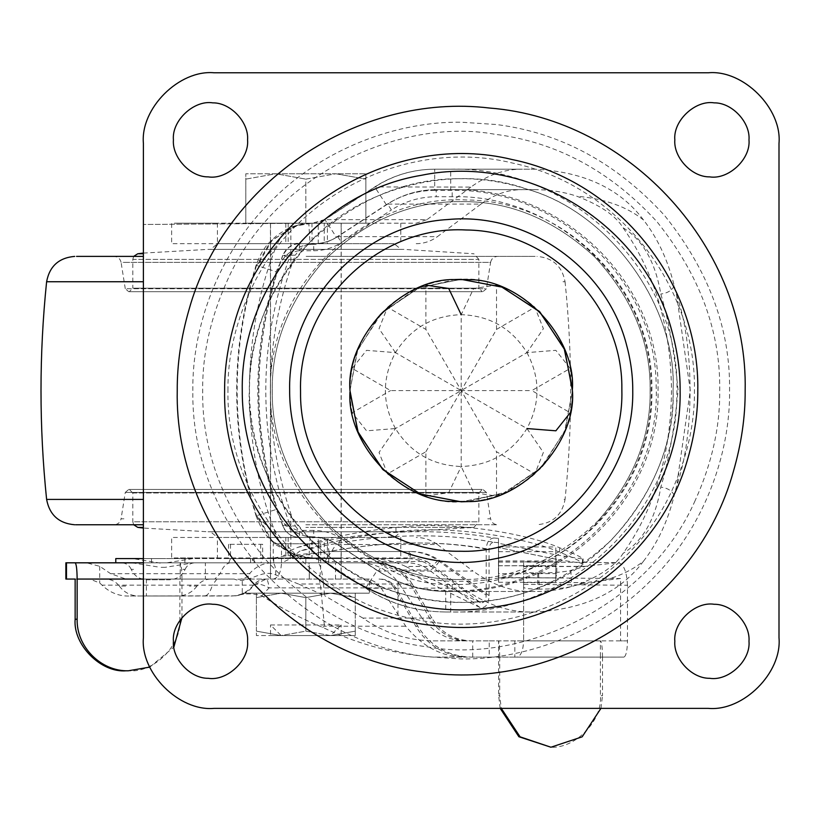 <?xml version="1.0" encoding="UTF-8"?>
<svg xmlns="http://www.w3.org/2000/svg" width="820" height="820" viewBox="0 0 820 820"><rect width="100%" height="100%" fill="white"/><g stroke="black" fill="none" stroke-linecap="round" stroke-linejoin="round"><path stroke-width="0.61" stroke-dasharray="4.1 3.07" d="M158.157 596.007C183.219 596.007 183.219 596.007 158.157 596.007C133.107 596.007 133.107 596.007 158.157 596.007C183.219 596.007 183.219 596.007 158.157 596.007C133.107 596.007 133.107 596.007 158.157 596.007M433.175 640.861L467.267 640.851C450.836 639.897 438.269 632.312 429.567 618.085L362.891 618.085C384.119 632.927 407.55 640.512 433.175 640.861L489.232 640.861L489.232 657.107L433.175 657.107C394.973 654.247 358.125 644.335 322.639 627.361C302.16 619.079 281.854 608.543 261.734 595.761C253.267 593.249 244.626 593.26 235.832 595.812L130.452 596.007C119.587 596.529 110.105 592.911 102.018 585.131L99.732 582.989L89.759 579.063L210.771 579.063C205.072 579.207 200.5 581.544 197.036 586.074L189.328 586.074M126.997 579.063L143.397 579.063M115.989 579.063L105.554 579.063C111.254 579.207 115.825 581.544 119.289 586.074L126.997 586.074M133.496 569.336L131.22 569.336C134.152 575.855 139.369 579.33 146.862 579.771L158.157 579.771C172.743 579.771 172.743 579.771 158.157 579.771C143.582 579.771 143.582 579.771 158.157 579.771C172.743 579.771 172.743 579.771 158.157 579.771C143.582 579.771 143.582 579.771 158.157 579.771L169.463 579.771C176.956 579.33 182.173 575.855 185.105 569.336L182.819 569.336M158.157 562.817L191.777 562.817L158.157 562.817M185.105 569.336C187.062 565.205 190.322 563.032 194.883 562.817L191.777 562.817M131.22 569.336C129.263 565.205 126.003 563.032 121.442 562.817L124.548 562.817M270.59 579.063L341.151 579.063L270.446 579.063L270.446 562.817L341.212 562.817L341.212 558.584L305.829 558.584L341.11 558.584M341.151 579.063L341.212 562.817L270.518 562.817M537.736 573.006L537.736 589.119C529.218 589.006 524.513 588.411 523.611 587.335L523.611 640.861L516.877 640.861L600.414 640.861C601.685 641.824 602.382 647.236 602.505 657.107L499.698 657.107C499.636 647.236 499.277 641.824 498.621 640.861L600.414 640.861L600.414 657.107L623.938 657.107C626.07 656.072 627.249 650.66 627.474 640.861L620.566 640.861L620.566 578.52L585.613 582.589L571.735 586.484C565.052 588.155 554.289 589.026 539.437 589.119L538.514 573.006C553.367 572.913 564.129 572.042 570.812 570.371L585.295 566.364L617.357 562.633L523.611 561.843L523.611 571.222C524.513 572.298 529.218 572.893 537.736 573.006L538.514 573.006M627.474 585.255C626.746 570.792 623.384 563.258 617.357 562.633L523.611 561.813L523.611 584.383L627.474 585.255L627.474 640.861L620.566 640.861M431.863 618.085L412.193 584.004L399.319 584.004L397.977 582.097C388.157 569.541 375.222 563.114 359.17 562.817L317.412 562.817C320.077 563.391 322.106 570.453 323.521 584.004L410.246 584.004L429.567 618.085L431.863 618.085C440.965 632.671 454.116 640.266 471.315 640.861L468.517 640.861L472.73 640.861L472.73 657.107L600.414 657.107L600.414 695.668C602.679 721.087 574.789 749.357 549.564 747.215M500.2 708.377L498.621 695.668L498.611 640.861L472.73 640.861M523.611 584.383L523.611 640.861L514.827 640.861L514.827 657.107L623.938 657.107M489.232 640.861L514.827 640.861M602.505 657.107L602.505 695.668L600.414 695.668M489.232 657.107L514.827 657.107M472.73 657.107L471.315 657.107C447.986 656.297 430.151 645.996 417.8 626.213L415.75 626.213C427.65 645.627 444.819 655.928 467.267 657.097L433.175 657.107M627.474 640.861L523.611 640.861C523.18 650.66 520.936 656.072 516.877 657.107M523.611 577.71L620.566 578.52M234.233 579.063L126.024 579.063L234.233 579.063C247.958 585.131 260.647 568.383 275.756 574.922L298.449 584.004L323.521 584.004L324.638 595.679L298.449 584.004M362.891 618.085L324.638 595.679M130.452 596.007L232.142 596.007M499.698 657.107L499.698 695.668L501.286 708.377M467.267 640.851C449.862 641.23 434.784 633.645 422.023 618.085L429.567 618.085M399.319 584.004L422.023 618.085M397.977 582.097L397.977 614.467L405.767 626.213C423.151 647.492 443.651 657.784 467.267 657.097M600.927 708.377L602.505 695.668M550.445 747.225L551.378 747.225M322.639 627.361L324.454 626.213L405.767 626.213M523.611 587.335L523.611 571.222M537.736 589.119L539.437 589.119M66.471 562.817L86.582 562.817L99.732 566.312L110.69 573.723L126.024 579.063M275.756 574.922C275.827 567.03 274.618 562.991 272.137 562.817C263.169 563.002 255.614 566.64 249.475 573.723C253.247 574.512 242.259 580.314 237.287 579.063M317.412 562.817L86.582 562.817M364.428 579.063C371.409 579.156 376.944 582.097 381.044 587.889L269.052 587.889C263.353 584.629 258.587 583.543 254.753 584.639L253.626 585.131C256.947 581.195 261.119 579.176 266.162 579.063M235.832 595.812C243.929 594.592 249.864 591.035 253.626 585.131L253.513 585.131C247.578 592.183 240.106 595.812 231.096 596.007M381.044 587.889L397.977 614.467M359.17 562.817L335.503 562.817L335.503 579.063M66.471 579.063L89.759 579.063M262.646 544.326L228.544 544.326L262.646 544.326L262.646 558.584L260.914 562.817L143.397 562.817L205.369 562.817L205.369 579.063M335.503 562.817L309.314 562.817L309.314 579.063L309.058 562.817L318.652 562.817L205.369 562.817M261.734 595.761L269.052 587.889C268.324 582.22 267.371 579.279 266.192 579.063L254.753 584.639M200.326 579.063L187.062 579.063M75.143 579.063L181.958 579.063C181.886 570.802 181.333 565.503 180.318 563.186L180.205 579.063L180.205 562.909M273.244 543.752L320.743 543.752L273.244 543.752L273.244 562.817M318.652 543.752L318.652 562.817M320.743 543.752L320.743 562.817C320.61 572.616 319.913 578.028 318.652 579.063M273.244 579.063C278.216 578.028 280.973 572.616 281.496 562.817L320.743 562.817M181.958 617.614L181.958 579.063M181.958 619.233L179.877 619.233L179.877 579.063M179.877 619.233C182.163 644.735 154.047 673.087 128.75 670.791L126.27 670.791M149.793 667.111L173.871 647.062M281.496 543.752L281.496 562.817M128.75 670.791L130.831 670.791M270.559 558.584L305.829 558.584L270.446 558.584L270.446 562.817L305.829 562.817L270.559 562.817M162.739 562.817C123.092 562.817 123.092 562.817 162.739 562.817C123.092 562.817 123.092 562.817 162.739 562.817C202.386 562.817 202.386 562.817 162.739 562.817C202.386 562.817 202.386 562.817 162.739 562.817M228.78 562.817L230.502 558.584L262.646 558.584M494.06 538.022C489.325 538.391 486.701 542.122 486.209 549.195C438.536 540.185 386.128 540.964 328.963 551.522L327.395 540.462C387.665 529.669 443.22 528.849 494.06 538.022L498.478 538.361L498.478 577.874L555.806 577.874L556.8 573.631L556.8 559.404L582.169 563.33L582.518 562.735L582.169 558.881L556.78 555.017L555.806 559.137L555.806 565.779L555.806 546.95L555.806 582.261L555.806 562.233M498.601 565.779L498.601 546.95L498.601 582.261L498.601 561.044L498.601 565.779L555.806 565.779M498.601 565.708L555.806 565.708M498.601 561.044L555.806 561.044M498.601 551.696L555.806 551.696M498.601 582.261L555.806 582.261M498.601 546.95L555.806 546.95M498.601 560.972L555.806 560.972M498.601 562.1L555.806 562.1M555.806 577.874L498.601 577.587M555.806 559.137L498.478 547.534L498.478 577.874M228.544 544.326L228.544 558.584L143.643 558.584L271.082 558.584L283.043 556.237L290.239 550.609L290.239 558.789L281.711 562.817L407.048 562.817L260.914 562.817M250.541 558.584L250.541 562.817L281.711 562.817M498.478 538.361L498.478 543.26L556.78 555.017M556.8 559.404L498.478 547.534L498.478 543.26M489.068 595.597L439.756 560.593C430.982 554.597 421.255 551.573 410.574 551.522C410.359 558.338 409.18 562.1 407.048 562.817C415.186 562.879 422.525 565.267 429.065 569.982L479.905 607.466C485.573 608.378 488.628 604.422 489.068 595.597L489.068 549.277C489.376 544.859 491.006 542.532 493.978 542.297C434.395 531.339 369.656 534.281 299.771 551.122L290.239 558.789M290.239 550.609L297.568 547.422C327.651 537.776 360.452 531.124 395.978 527.465C455.479 520.198 530.335 534.876 559.65 547.791C570.689 552.188 578.305 555.683 582.518 558.276L582.518 562.735C578.305 560.121 570.689 556.606 559.65 552.188C530.345 539.191 455.489 524.421 395.978 531.729C361.312 535.306 329.24 541.764 299.771 551.122M151.495 558.584L151.495 562.817L143.643 562.817L143.397 558.584M151.495 562.817L250.541 562.817M260.688 544.326L260.688 558.584L254.087 558.584L254.087 562.817L252.519 562.817L252.519 558.584L368.846 558.584L368.846 562.817M230.502 544.326L230.502 558.584M328.564 562.817L329.199 551.522C387.06 540.944 440.34 540.195 489.068 549.277M493.978 542.297L498.478 542.645M162.739 558.584C123.984 558.584 123.984 558.584 162.739 558.584C123.984 558.584 123.984 558.584 162.739 558.584C201.505 558.584 201.505 558.584 162.739 558.584C201.505 558.584 201.505 558.584 162.739 558.584M479.905 607.466L402.425 569.982L429.065 569.982C432.119 569.92 435.686 566.794 439.756 560.593M410.574 551.522L329.199 551.522L291.643 557.036M438.044 560.593L486.209 595.238C485.942 600.732 484.036 603.212 480.489 602.649L431.361 566.466L438.044 560.593C429.475 554.627 419.871 551.604 409.252 551.522L328.963 551.522L283.043 556.237M297.568 547.422L327.395 540.462M480.489 602.649L405.685 566.466L431.361 566.466C424.176 561.29 416.078 558.666 407.048 558.584L271.082 558.584M409.252 551.522C409.129 555.806 408.391 558.164 407.048 558.584L368.846 558.584M260.688 558.584L228.544 558.584M486.209 595.238L486.209 549.195M405.685 566.466C394.799 561.28 382.827 558.645 369.789 558.584M402.425 569.982C392.524 565.267 381.648 562.879 369.789 562.817M210.678 249.393L305.829 249.393L210.504 249.393L217.556 243.683L305.829 243.683L217.72 243.683M400.99 249.393L305.829 249.393L401.164 249.393L394.112 243.683L305.829 243.683L393.948 243.683M482.385 291.705L305.829 291.705L482.385 291.705L478.859 288.179L305.829 288.179L478.859 288.179L478.859 259.376L133.916 259.376L477.752 259.376M129.273 291.705L305.829 291.705L129.273 291.705L132.809 288.179L305.829 288.179L132.809 288.179L132.809 259.376L133.916 259.376M270.518 243.683L341.212 243.683L341.212 537.469L270.446 537.469L270.446 223.204L341.212 223.204L341.212 243.683L305.829 243.683L341.11 243.683M341.151 243.683L270.559 243.683M393.836 537.469L270.518 537.469L341.212 537.469L341.212 557.948L270.446 557.948L270.446 537.469L394.112 537.469L401.164 531.77L305.829 531.77L400.867 531.77M130.769 291.705L305.829 291.705L130.769 291.705M480.899 291.705L305.829 291.705L480.899 291.705M217.823 537.469L305.829 537.469L217.556 537.469L210.504 531.77L305.829 531.77L210.791 531.77M76.526 256.393L143.397 256.393M535.142 256.393L305.829 256.393L535.142 256.393M75.594 524.759L143.397 524.759M305.829 524.759L497.566 524.759L305.829 524.759M480.171 489.448L128.761 489.448L480.171 489.448M305.829 489.448L482.375 489.448L305.829 489.448M208.229 176.874C226.904 179.928 249.382 159.224 247.568 139.871C249.034 122.498 230.738 102.551 212.759 102.859C194.073 99.814 171.605 120.519 173.42 139.871C171.954 157.245 190.24 177.192 208.229 176.874M709.649 176.874C728.324 179.928 750.802 159.224 748.988 139.871C750.454 122.498 732.157 102.551 714.169 102.859C695.493 99.814 673.015 120.519 674.829 139.871C673.374 157.245 691.66 177.192 709.649 176.874M709.649 678.294C728.324 681.348 750.802 660.643 748.988 641.291C750.454 623.918 732.157 603.971 714.169 604.278C695.493 601.234 673.015 621.939 674.829 641.291C673.374 658.665 691.66 678.601 709.649 678.294M208.229 678.294C226.904 681.348 249.382 660.643 247.568 641.291C249.034 623.918 230.738 603.971 212.759 604.278C194.073 601.234 171.605 621.939 173.42 641.291C171.954 658.665 190.24 678.601 208.229 678.294M779 637.755L779 143.397M214.02 708.377L708.377 708.377M143.397 143.397L143.397 637.755M708.377 72.775L214.02 72.775M192.833 390.576C191.972 327.651 218.058 253.267 271.44 200.818C323.89 147.436 398.274 121.35 461.199 122.211L496.233 124.507C560.398 132.594 616.527 162.934 664.6 215.516C708.828 270.795 730.487 329.148 729.564 390.576C730.425 453.511 704.339 527.885 650.967 580.345C598.508 633.716 524.134 659.803 461.199 658.942L426.174 656.646C361.999 648.558 305.88 618.229 257.798 565.646C213.579 510.358 191.921 452.005 192.833 390.576M454.413 279.558L461.199 279.353L502.147 287.154L539.857 311.928L564.621 349.638L572.432 390.576C576.655 339.255 523.498 279.876 469.932 279.692L461.199 279.353L420.26 287.154L382.55 311.928L357.776 349.638L349.976 390.576C345.743 441.908 398.909 501.286 452.476 501.461L461.199 501.809L502.147 493.999L539.857 469.235L564.621 431.525L572.432 390.576C576.819 442.697 521.951 502.527 467.994 501.604L507.375 491.774L542.584 466.406L565.298 429.762L572.432 390.576C572.821 417.933 562.633 443.456 541.887 467.144C517.533 490.626 490.637 502.178 461.199 501.809C406.166 506.78 344.994 445.608 349.976 390.576C345.579 338.455 400.457 278.626 454.413 279.558L415.033 289.388L379.824 314.757L357.1 351.39L349.976 390.576C349.586 363.229 359.765 337.707 380.521 314.009L418.958 287.676L461.199 279.353C516.231 274.372 577.403 335.544 572.432 390.576C572.821 417.933 562.633 443.456 541.887 467.144L503.439 493.476L461.199 501.809M467.994 501.604L461.199 501.809L420.26 493.999L382.55 469.235L357.776 431.525L349.976 390.576C349.586 363.229 359.765 337.707 380.521 314.009C404.865 290.536 431.761 278.974 461.199 279.353M425.887 451.738L461.199 390.576L461.199 466.498L448.724 492.666L425.887 496.059L425.887 451.738L387.511 473.898L379.024 452.466L395.455 428.542L461.199 390.576L390.576 390.576L352.2 368.426L366.519 350.345L395.455 352.62L461.199 390.576L526.952 352.62L555.847 350.335L570.197 368.426L531.821 390.576L570.197 412.737C573.17 397.966 573.17 383.196 570.197 368.426M425.887 496.059C411.609 491.241 398.817 483.851 387.511 473.898M395.455 428.542C382.028 403.235 382.028 377.928 395.455 352.62C410.656 328.338 432.57 315.69 461.199 314.665L473.673 288.486L496.51 285.104L496.51 329.414L461.199 390.576L526.952 428.542L543.373 452.425L534.886 473.898L496.51 451.738L496.51 496.059L473.704 492.687L461.199 466.498C432.57 465.473 410.656 452.814 395.455 428.542L366.55 430.818L352.2 412.737L390.576 390.576M534.886 473.898C523.58 483.851 510.788 491.241 496.51 496.059M352.2 412.737C349.228 397.966 349.228 383.196 352.2 368.426M496.51 329.414L534.886 307.264L543.383 328.697L526.952 352.62C511.741 328.338 489.827 315.69 461.199 314.665L461.199 390.576L531.821 390.576M395.455 352.62L379.024 328.728L387.511 307.264L425.887 329.414L496.51 451.738M526.952 352.62C540.37 377.928 540.37 403.235 526.952 428.542C511.741 452.814 489.827 465.473 461.199 466.498M387.511 307.264C398.817 297.301 411.609 289.921 425.887 285.104L425.887 329.414M496.51 285.104C510.788 289.921 523.58 297.301 534.886 307.264M461.199 579.514C412.983 580.17 368.446 561.72 327.6 524.175C290.065 483.328 271.615 438.803 272.26 390.576C271.604 344.123 288.906 300.766 324.146 260.524C365.515 220.641 411.199 201.013 461.199 201.638C509.425 200.992 553.951 219.442 594.797 256.978C632.343 297.824 650.783 342.36 650.137 390.576C650.793 437.039 633.501 480.387 598.251 520.638C556.893 560.521 511.208 580.15 461.199 579.514M526.614 189.061C613.493 213.333 677.484 311.067 673.066 390.576C673.794 444.655 653.109 494.593 611.013 540.39C565.205 582.487 515.278 603.172 461.199 602.444C439.971 602.597 418.169 599.143 395.783 592.091C308.904 567.829 244.924 470.096 249.331 390.576C248.603 336.507 269.298 286.569 311.385 240.762C357.192 198.676 407.13 177.991 461.199 178.709C482.426 178.565 504.228 182.009 526.614 189.061L526.614 189.061C607.979 211.15 676.982 304.784 673.066 390.576C676.479 471.11 615.789 560.665 539.734 587.356C494.439 605.591 446.459 607.179 395.783 592.091C360.452 580.068 331.044 561.515 307.561 536.464C290.577 518.517 277.109 498.242 267.156 475.631C243.54 418.928 243.54 362.225 267.156 305.532C277.109 282.92 290.577 262.636 307.561 244.698C357.499 188.057 454.034 162.657 526.614 189.061M341.079 223.204L245.805 223.204L245.805 173.768L245.805 179.129L275.817 173.768L245.805 173.768L275.817 173.768L245.805 179.129L245.805 223.204L365.863 223.204L365.863 173.768L365.863 223.204L305.829 223.204L305.829 179.129L335.851 173.768L365.863 179.129L335.851 173.768L365.863 173.768L275.817 173.768L305.829 179.129L275.817 173.768L335.851 173.768L305.829 179.129L305.829 223.204L341.14 223.204L270.559 223.204M341.151 537.469L305.829 537.469L341.151 537.469M270.518 557.948L341.151 557.948M598.251 520.638C556.893 560.521 511.208 580.15 461.199 579.514C412.983 580.17 368.446 561.72 327.6 524.175C290.065 483.328 271.615 438.803 272.26 390.576C271.604 344.123 288.906 300.766 324.146 260.524C365.515 220.641 411.199 201.013 461.199 201.638C509.425 200.992 553.951 219.442 594.797 256.978C632.343 297.824 650.783 342.36 650.137 390.576C650.793 437.039 633.501 480.387 598.251 520.638M643.546 220.026C626.87 206.66 604.617 198.717 576.778 196.216C600.23 205.102 615.676 215.639 623.139 227.837C639.385 251.053 670.801 302.764 671.498 390.576C670.78 478.429 639.405 530.079 623.139 553.326C615.502 565.646 600.045 576.183 576.778 584.947C604.617 582.436 626.88 574.502 643.546 561.136C657.62 542.994 667.849 521.069 674.255 495.341L676.602 485.983L690.286 390.463L676.602 295.169L674.255 285.811C667.818 260.022 657.589 238.097 643.546 220.026C620.166 188.692 584.004 171.749 535.07 169.176L450.713 169.176C571.212 165.753 682.096 273.091 676.828 394.697C677.289 513.34 568.229 615.123 450.713 611.976L445.721 611.976C416.632 611.781 389.951 603.817 365.659 588.094L324.935 561.536L311.979 557.948L311.979 536.762C320.856 536.782 329.005 539.17 336.415 543.926L377.149 570.495C397.946 583.861 420.803 590.625 445.721 590.789L450.713 590.789C559.845 593.936 660.93 497.197 656.184 386.845C656.543 279.2 557.149 187.493 450.713 190.363L434.702 190.363L434.702 169.176L450.713 169.176L450.713 190.363M324.935 561.536L427.015 561.536L416.191 557.948L311.979 557.948L324.935 561.536L336.415 543.926M445.721 590.789L445.721 611.976L531.227 611.976C508.338 612.243 485.563 604.278 462.9 588.094L365.566 588.237L324.843 561.679M365.659 588.094L377.149 570.495M434.702 190.363C417.113 190.486 400.98 195.262 386.302 204.692L336.415 237.226L324.935 219.627L374.812 187.093C392.985 175.296 412.942 169.33 434.702 169.176C412.983 169.299 392.985 175.224 374.719 186.95L470.854 187.093C487.428 175.06 504.525 169.084 522.145 169.176L434.702 169.176M324.843 219.483L312.41 223.204L143.397 224.475L312.379 223.204C314.839 223.696 318.99 222.456 324.843 219.483L374.719 186.95M336.415 237.226C329.035 241.961 320.938 244.35 312.102 244.391L311.979 223.204L416.191 223.204L427.015 219.627L324.935 219.627M643.546 561.136C620.268 592.429 584.106 609.383 535.07 611.976L450.713 611.976L450.713 590.789M386.302 204.692L374.812 187.093M318.242 557.948L318.242 537.469L324.248 537.469L285.811 537.469L285.811 557.948L324.248 557.948L308.474 557.948L311.979 557.948L293.529 554.73L271.922 540.575L258.741 518.014L256.516 515.729C230.717 432.294 230.717 348.859 256.516 265.434L276.073 246.635C279.066 239.03 283.986 233.003 290.844 228.554L301.596 224.034L311.979 223.204L293.919 226.299L272.066 240.455L258.741 263.138M310.144 536.71L308.925 557.866L295.518 555.396L271.071 540.38L256.516 515.729L276.268 509.445C281.619 524.369 292.053 533.379 307.561 536.464L311.979 536.762M308.474 557.948L301.37 557.077L290.844 552.608C283.986 548.149 279.066 542.122 276.073 534.517C240.598 445.106 240.598 336.046 276.073 246.635M276.073 534.517L258.741 518.014M676.602 295.169C694.519 344.707 694.571 436.383 676.602 485.983M327.416 557.948L324.248 557.948L324.248 537.469L327.416 537.469L327.416 557.948M285.811 557.948L171.647 557.948L171.647 537.469L313.691 537.469C322.414 537.53 330.419 539.878 337.696 544.521L437.408 544.521C431.053 539.888 423.981 537.541 416.191 537.469M285.811 537.469L217.413 537.469L217.413 557.948L179.334 557.948L312.215 557.948M427.015 561.536L462.9 588.094M531.227 611.976L535.07 611.976M295.303 525.979C301.781 535.05 308.494 538.883 315.454 537.469L299.556 537.469C291.561 537.1 285.995 533.205 282.859 525.784L295.303 525.979L290.844 513.884C263.517 431.679 263.517 349.474 290.844 267.279L295.303 255.184L282.859 255.379C285.965 247.978 291.541 244.083 299.556 243.683L315.454 243.683C308.515 242.269 301.801 246.092 295.303 255.184M576.778 584.947C564.037 589.211 550.138 591.394 535.07 591.497L452.189 591.497C560.285 594.5 660.602 499.841 658.05 390.576C660.602 281.321 560.285 186.652 452.189 189.656L535.07 189.656C550.076 189.748 563.976 191.931 576.778 196.216M437.408 544.521L473.048 571.079L378.42 571.079C399.289 584.516 422.208 591.322 447.197 591.497L531.227 591.497C511.608 591.702 492.215 584.896 473.048 571.079M531.227 591.497L535.07 591.497M535.07 169.176L522.145 169.176M312.225 223.204L177.089 223.204L285.811 223.204L285.811 243.683L324.248 243.683L318.242 243.683L318.242 223.204L308.474 223.204M535.07 189.656L436.178 189.656C418.518 189.779 402.323 194.596 387.573 204.108L480.94 204.108L437.408 236.642L337.696 236.642C330.419 241.275 322.414 243.622 313.691 243.683L171.647 243.683L171.647 223.204L217.413 223.204L217.413 243.683L285.811 243.683M318.242 223.204L327.416 223.204L327.416 243.683L324.248 243.683L324.248 223.204L285.811 223.204M470.854 187.093L427.015 219.627M480.94 204.108C494.152 194.422 507.887 189.604 522.145 189.656M416.191 243.683C423.93 243.642 431.002 241.295 437.408 236.642M623.139 227.837C642.788 239.829 655.344 261.898 660.807 294.031C668.741 320.384 674.491 352.569 678.078 390.576C674.44 428.87 668.679 461.055 660.807 487.121C655.385 519.193 642.829 541.261 623.139 553.326M674.255 285.811C671.959 290.454 667.47 293.191 660.807 294.031M674.255 495.341C671.959 490.708 667.47 487.961 660.807 487.121M310.083 244.452L307.561 244.698C292.053 247.783 281.619 256.793 276.268 271.707L256.516 265.434L271.061 240.783L295.518 225.766L308.812 223.296L310.083 244.452L312.102 244.391M276.268 509.445L267.156 475.631C254.733 418.928 254.733 362.225 267.156 305.532L276.268 271.707M295.518 225.766C290.003 227.109 283.443 230.656 275.817 236.416C268.714 243.027 263.251 246.615 256.076 265.29C230.215 348.818 230.215 432.345 256.076 515.862L256.516 515.729M318.242 537.469L315.454 537.469M315.454 243.683L318.242 243.683M299.556 537.469C291.059 536.751 285.442 532.877 282.715 525.835L289.337 523.396C291.284 527.865 294.698 530.202 299.556 530.407L299.556 537.469L313.691 537.469C322.393 537.52 330.388 539.888 337.666 544.562L378.42 571.079L382.253 565.216L341.52 538.648L337.696 544.521M447.197 584.434L447.197 591.497L452.189 591.497L452.189 584.434L447.197 584.434C423.602 584.27 401.954 577.864 382.253 565.216M452.189 196.718L452.189 189.656L436.178 189.656L436.178 196.718L452.189 196.718C555.673 193.889 652.187 283.494 651.152 388.167C655.026 494.583 557.415 587.438 452.189 584.434M299.556 250.746L313.691 250.746L313.691 243.683L299.556 243.683L299.556 250.746C294.677 250.961 291.274 253.298 289.337 257.757L282.715 255.317C288.814 246 294.431 242.125 299.556 243.683M341.52 538.648C333.084 533.226 323.808 530.478 313.691 530.407L313.691 537.469M337.666 544.562L378.42 571.079M387.573 204.108L337.696 236.642L387.542 204.057L391.406 209.971C404.988 201.248 419.912 196.831 436.178 196.718M337.696 236.642L341.52 242.505L391.406 209.971M330.501 635.561L305.829 635.561L330.552 635.561L305.829 631.144L305.829 597.606L330.552 593.188L355.265 597.606L355.265 593.188L281.116 593.188L305.829 597.606L281.116 593.188L256.393 593.188L256.393 597.606L256.393 593.188L281.116 593.188L256.393 597.606L281.116 593.188L355.265 593.188L355.265 597.606L330.552 593.188L305.829 597.606L305.829 631.144L281.116 635.561L256.393 631.144L256.393 635.561L256.393 597.606L256.393 631.144L281.116 635.561L256.393 635.561L330.552 635.561L281.116 635.561L305.829 631.144L330.552 635.561L355.265 635.561L330.552 635.561L355.265 631.144L355.265 635.561L355.265 631.144L330.552 635.561L341.14 624.963L270.518 624.963L281.116 635.561L305.829 635.561L281.157 635.561M270.59 223.204L305.829 223.204L270.518 223.204L270.518 579.063M270.59 624.963L341.079 624.963M341.079 579.063L341.14 223.204M242.392 579.063L305.829 579.063L242.269 579.063L242.269 593.188L305.829 593.188L242.392 593.188M369.277 579.063L305.829 579.063L369.389 579.063L369.389 593.188L305.829 593.188L369.277 593.188M341.079 635.561L305.829 635.561L341.14 635.561L341.14 624.963M270.59 635.561L305.829 635.561L270.518 635.561L270.518 624.963M355.265 631.144L355.265 597.606L355.265 631.144M570.812 570.371L571.735 586.484M146.39 579.063L146.39 596.007M498.621 695.668L499.698 695.668M523.611 582.589L585.613 582.589M523.611 566.364L585.295 566.364M523.611 566.538L584.383 566.538M523.611 582.641L585.377 582.641M99.732 566.312L99.732 582.989M318.232 579.063C319.339 579.299 320.179 582.241 320.774 587.889L324.454 626.213M395.67 587.889L394.03 587.889L415.75 626.213M374.217 562.817C389.91 563.391 401.913 570.453 410.246 584.004M230.707 562.817C226.484 563.002 222.927 566.64 220.037 573.723L249.475 573.723M110.69 573.723L220.037 573.723L214.809 579.063M266.029 579.063C260.996 579.176 256.824 581.195 253.513 585.131L212.4 585.131C210.268 592.183 207.583 595.812 204.344 596.007M216.9 579.063L212.4 585.131L102.018 585.131M394.03 587.889C390.566 582.241 385.564 579.299 379.024 579.063M556.8 573.631L498.478 573.631M395.978 527.465L395.978 531.729M559.65 547.791L559.65 552.188M184.859 558.584L184.859 562.817M305.829 558.584L305.829 562.817M273.706 558.584L273.706 562.817M137.76 253.769L143.397 253.769M478.859 259.376L473.909 253.769L472.832 253.769M127.325 288.732L484.343 288.732L125.275 288.732L128.761 291.705M488.494 262.349L123.174 262.349L490.596 262.349L486.393 288.732L484.343 288.732M125.275 288.732L121.073 262.349L123.174 262.349M48.646 281.742L143.397 281.742M563.012 281.742L565.062 281.742C562.11 266.203 552.741 257.757 536.957 256.393M564.057 499.411L565.062 499.411C562.1 514.97 552.731 523.416 536.957 524.759M46.607 499.411L143.397 499.411M123.922 518.804L121.073 518.804C120.191 522.483 117.875 524.472 114.103 524.759M487.736 518.804L490.596 518.804C491.467 522.483 493.794 524.472 497.566 524.759M139.359 527.383L143.397 527.383M472.31 527.383L305.829 527.383L473.909 527.383L403.635 531.77L208.024 531.77L143.397 528.07M134.459 521.776L305.829 521.776L132.809 521.776L133.66 524.759M477.209 521.776L305.829 521.776L478.859 521.776L478.859 492.984L482.385 489.448M483.605 492.43L128.063 492.43L486.393 492.43L490.596 518.804M128.063 492.43L125.275 492.43L121.073 518.804M132.82 492.984L478.839 492.984L132.809 492.984L132.809 521.776M695.114 500.651C648.558 606.492 521.93 664.169 427.456 646.888C365.638 639.098 311.579 609.875 265.27 559.22C222.661 505.971 201.802 449.749 202.683 390.576C202.273 354.455 210.473 317.76 227.294 280.512C273.849 174.66 400.467 116.983 494.942 134.275C556.759 142.065 610.828 171.288 657.138 221.933C699.737 275.192 720.606 331.403 719.714 390.576C720.124 426.707 711.924 463.392 695.114 500.651M227.95 390.576C227.581 357.981 234.981 324.884 250.151 291.264C293.837 193.92 409.723 137.524 513.279 163.221C616.845 185.023 696.323 284.765 694.448 390.576C694.817 423.171 687.426 456.279 672.246 489.888C628.889 586.433 514.509 642.839 411.517 618.475C306.885 597.636 226.033 497.258 227.95 390.576M270.518 390.576C267.72 286.539 363.147 193.991 467.051 199.988C566.835 200.592 654.339 290.823 651.88 390.576C654.401 491.19 565.349 581.893 464.714 581.226C361.599 585.859 267.791 493.753 270.518 390.576M290.844 228.554L290.844 267.279M290.844 513.884L290.844 552.608M288.179 537.469L288.179 557.948M400.775 537.469L400.775 557.948M288.179 223.204L288.179 243.683M400.775 223.204L400.775 243.683M282.859 255.379C250.869 345.507 250.869 435.645 282.859 525.784M313.691 530.407L299.556 530.407M289.337 523.396C257.921 434.856 257.921 346.306 289.337 257.757M313.691 250.746C323.808 250.674 333.084 247.927 341.52 242.505M197.036 586.074C192.023 592.573 185.535 595.884 177.581 596.007M119.289 586.074C124.302 592.573 130.79 595.884 138.734 596.007M417.8 626.213L395.681 587.889C392.144 582.231 387.04 579.289 380.388 579.063M412.193 584.004C403.717 570.433 391.488 563.371 375.488 562.817M165.189 567.327L160.289 567.327L165.189 567.327L193.469 562.817M132.01 562.817L160.289 567.327M583.102 558.789L583.102 563.248M160.289 563.094L132.696 558.584M192.792 558.584L165.189 563.094M133.66 256.393L132.809 259.376M403.635 249.382L208.024 249.382L403.635 249.382L473.909 253.769M143.397 253.093L208.024 249.382M486.393 288.732L482.908 291.705M490.596 262.349C491.467 258.669 493.794 256.691 497.566 256.393M121.073 262.349C120.191 258.669 117.875 256.691 114.103 256.393M565.062 281.742C572.534 354.301 572.534 426.861 565.062 499.411M403.635 531.77L208.024 531.77M473.909 527.383L478.859 521.776M486.393 492.43L482.908 489.448M125.275 492.43L128.761 489.448M132.809 492.984L129.273 489.448M445.721 611.976C416.683 611.812 389.961 603.899 365.566 588.237M293.652 554.771L295.835 555.489M256.076 515.862C263.394 534.906 269.093 538.463 275.95 544.849L295.518 555.396M293.529 554.72L301.37 557.077M299.269 224.731L294.954 225.951M293.919 226.299L301.596 224.024M282.715 525.835C250.664 435.666 250.664 345.497 282.715 255.317M313.691 243.683C322.393 243.632 330.388 241.275 337.666 236.59M378.389 571.13C399.319 584.568 422.259 591.353 447.197 591.497M436.178 189.656C418.548 189.758 402.343 194.555 387.542 204.057"/><path stroke-width="1.23" d="M501.286 708.377L520.085 736.832L550.927 747.225L518.886 736.739L500.2 708.377M600.927 708.377L582.159 736.832L550.927 747.225M66.471 562.817L65.877 562.817L65.877 579.063L75.143 579.063L75.143 619.233L77.141 619.233L77.141 579.063C77.018 569.264 76.352 563.852 75.143 562.817L66.471 562.817L66.471 579.063M75.143 562.817L143.397 562.817L115.784 562.817L115.784 558.584L143.397 558.584M173.871 647.062L181.958 617.614M77.141 619.233C76.434 646.785 100.952 671.498 128.268 670.791L126.27 670.791C100.973 673.087 72.857 644.735 75.143 619.233M128.268 670.791L149.793 667.111M143.397 256.393L76.526 256.393M143.397 524.759L75.594 524.759M247.568 139.871C249.034 122.498 230.738 102.551 212.759 102.859C194.073 99.814 171.605 120.519 173.42 139.871C171.954 157.245 190.24 177.192 208.229 176.874C226.904 179.928 249.382 159.224 247.568 139.871M748.988 139.871C750.454 122.498 732.157 102.551 714.169 102.859C695.493 99.814 673.015 120.519 674.829 139.871C673.374 157.245 691.66 177.192 709.649 176.874C728.324 179.928 750.802 159.224 748.988 139.871M748.988 641.291C750.454 623.918 732.157 603.971 714.169 604.278C695.493 601.234 673.015 621.939 674.829 641.291C673.374 658.665 691.66 678.601 709.649 678.294C728.324 681.348 750.802 660.643 748.988 641.291M247.568 641.291C249.034 623.918 230.738 603.971 212.759 604.278C194.073 601.234 171.605 621.939 173.42 641.291C171.954 658.665 190.24 678.601 208.229 678.294C226.904 681.348 249.382 660.643 247.568 641.291M224.618 390.576C224.485 368.713 227.755 346.235 234.428 323.152C266.039 207.122 395.322 130.954 512.121 159.541C618.024 180.902 699.726 282.572 697.789 390.576C697.922 412.45 694.653 434.918 687.97 458.011C658.101 566.189 543.455 641.271 432.355 625.393C316.961 613.698 222.159 506.545 224.618 390.576M250.582 450.334C244.934 429.875 242.156 409.949 242.269 390.576C240.311 288.005 320.138 192.044 421.357 175.306C528.654 152.971 644.264 224.752 671.816 330.819C677.474 351.288 680.241 371.204 680.128 390.576C682.23 495.331 598.815 592.788 495.003 606.882C389.274 625.711 277.693 554.248 250.582 450.334M779 143.397C782.157 108.465 743.32 69.618 708.377 72.775L214.02 72.775C179.088 69.618 140.24 108.465 143.397 143.397L143.397 637.755C140.24 672.697 179.088 711.534 214.02 708.377L708.377 708.377C743.32 711.534 782.157 672.697 779 637.755L779 143.397C782.157 108.465 743.32 69.618 708.377 72.775M708.377 708.377C743.32 711.534 782.157 672.697 779 637.755M143.397 637.755C140.24 672.697 179.088 711.534 214.02 708.377M214.02 72.775C179.088 69.618 140.24 108.465 143.397 143.397M461.199 501.809L420.619 494.142L383.124 469.809L358.217 432.611L349.976 391.981C346.542 443.107 399.524 501.225 452.476 501.461L467.994 501.604L461.199 501.809L420.26 493.999L382.55 469.235L357.776 431.525L349.976 390.576C345.579 338.455 400.457 278.626 454.413 279.558L461.199 279.353L502.147 287.154L539.857 311.928L564.621 349.638L572.432 390.576C576.819 442.697 521.951 502.527 467.994 501.604M461.199 279.353L501.778 287.02L539.273 311.354L564.18 348.541L572.422 389.182C575.865 338.045 522.883 279.928 469.932 279.692L454.413 279.558M570.197 412.737L555.878 430.807L526.952 428.542M425.887 285.104L448.704 288.466L461.199 314.665M143.397 579.063L77.141 579.063M143.397 253.769L137.76 253.769L133.66 256.393M143.397 281.742L46.607 281.742C49.559 266.203 58.917 257.757 74.702 256.393M143.397 499.411L46.607 499.411C39.134 426.861 39.134 354.301 46.607 281.742M143.397 527.383L137.821 527.383M632.753 390.576C632.845 375.396 630.672 359.785 626.244 343.754C605.99 267.002 527.076 211.99 448.058 219.524C361.271 224.198 287.656 303.687 289.644 390.576C289.562 405.756 291.725 421.367 296.163 437.408C317.893 521.202 409.764 577.536 494.306 558.912C572.79 544.992 634.249 470.28 632.753 390.576M177.243 390.576C177.079 364.336 181.005 337.358 189.02 309.642C224.372 181.989 358.012 92.332 489.53 108.035C630.59 119.043 748.281 249.126 745.154 390.576C745.329 416.827 741.393 443.804 733.377 471.51C697.287 602.454 557.672 692.767 423.438 672.01C286.231 656.512 174.363 528.633 177.243 390.576M621.857 388.557L621.867 390.576C624.112 476.779 546.438 553.992 460.245 551.245C375.468 552.864 299.484 477.383 300.55 392.595L300.54 390.576C298.172 302.939 378.553 224.967 466.078 229.989C549.441 230.512 622.821 305.204 621.857 388.557M137.76 253.769L143.397 253.093M46.607 499.411C49.569 514.97 58.937 523.416 74.702 524.759M133.66 524.759L137.76 527.383L143.397 528.07"/></g></svg>
